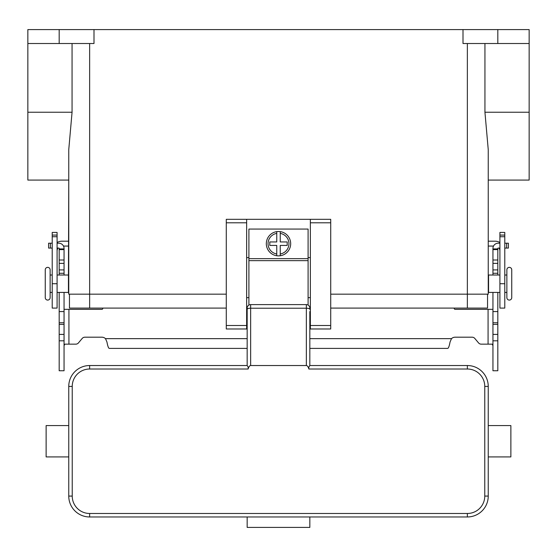 <?xml version="1.0" encoding="UTF-8"?>
<svg xmlns="http://www.w3.org/2000/svg" width="557" height="557" viewBox="0 0 557 557"><rect width="100%" height="100%" fill="white"/><g stroke="black" fill="none" stroke-linecap="round" stroke-linejoin="round"><path stroke-width="0.84" d="M497.819 292.425L497.819 370.753L492.945 370.753L492.945 292.425M59.181 292.425L59.181 370.753L64.055 370.753L64.055 292.425M481.227 344.156A3.481 3.481 0 0 1 478.56 342.917A3.481 3.481 0 0 0 481.227 344.156L492.193 344.156L492.945 345.674M59.181 275.019L59.181 248.429A0.348 0.348 0 0 0 58.833 248.081L57.093 248.081M57.093 243.207L58.833 243.207A5.222 5.222 0 0 1 64.055 248.429L64.055 275.019M64.055 345.674L64.807 344.156L75.773 344.156A3.481 3.481 0 0 0 78.44 342.917L82.199 338.44A3.481 3.481 0 0 1 84.866 337.194L101.882 337.194A5.222 5.222 0 0 1 105.496 338.649L106.93 341.942C107.696 346.015 108.462 348.167 109.235 348.397L247.169 348.397M102.892 308.091L102.725 308.703A0.87 0.87 0 0 1 101.882 309.344L64.055 309.344M59.181 311.572L64.055 311.572M59.181 248.909L64.055 248.909M48.605 248.081L48.605 243.207L48.605 248.081L52.219 248.081M52.219 243.207L48.605 243.207M492.945 309.344L455.118 309.344A0.87 0.87 0 0 1 454.275 308.703L454.108 308.091M309.831 348.397L447.765 348.397C448.531 348.174 449.304 346.022 450.07 341.942L451.504 338.649A5.222 5.222 0 0 1 455.118 337.194L472.134 337.194A3.481 3.481 0 0 1 474.801 338.44L478.56 342.917M499.908 248.081L498.167 248.081A0.348 0.348 0 0 0 497.819 248.429L497.819 275.019M492.945 275.019L492.945 248.429A5.222 5.222 0 0 1 498.167 243.207L499.908 243.207M497.819 311.572L492.945 311.572M497.819 248.909L492.945 248.909M504.781 243.207L508.395 243.207L508.395 248.081L504.781 248.081M306.35 365.531L250.65 365.531L250.65 304.609L306.35 304.609L306.35 365.531A11.265 3.481 -90 0 1 308.815 368.831A11.265 3.481 -90 0 1 308.863 369.013L308.815 367.133L309.824 365.531L309.831 311.572M309.831 325.497L309.831 331.979M310.353 308.091L309.831 308.091A3.481 3.481 0 0 0 306.35 304.609M250.65 304.609A3.481 3.481 0 0 0 247.169 308.091L247.169 365.531L248.185 367.133L248.137 369.013A11.265 3.481 -90 0 1 248.185 368.831A11.265 3.481 -90 0 1 250.65 365.531M247.169 331.979L247.169 325.497M247.169 311.572L247.169 308.091L246.647 308.091M68.755 448.427L68.755 456.914L46.127 456.914L46.127 425.583L68.755 425.583L68.755 496.078A20.888 20.888 0 0 0 89.642 516.966L467.358 516.966A20.888 20.888 0 0 0 488.245 496.078L488.245 448.427L488.245 456.914L510.873 456.914L510.873 425.583L488.245 425.583L488.245 434.07L488.245 386.419A20.888 20.888 0 0 0 467.358 365.531L309.824 365.531M309.831 516.966L309.831 527.409L247.169 527.409L247.169 516.966M488.245 448.427L488.245 434.07M247.176 365.531L89.642 365.531A20.888 20.888 0 0 0 68.755 386.419L68.755 434.07M47.693 267.36A2.437 2.437 0 0 0 45.256 269.797L45.256 297.647A2.437 2.437 0 0 0 47.693 300.084A2.437 2.437 0 0 0 50.13 297.647L50.13 269.797A2.437 2.437 0 0 0 47.693 267.36M504.781 275.019L506.87 275.019L506.87 269.797A2.437 2.437 0 0 1 509.307 267.36A2.437 2.437 0 0 1 511.744 269.797L511.744 297.647A2.437 2.437 0 0 1 509.307 300.084A2.437 2.437 0 0 1 506.87 297.647L506.87 292.425L504.781 292.425M506.87 269.797L506.87 297.647M278.5 231.503A12.184 12.184 0 0 1 280.241 231.628L280.241 241.947L287.203 241.947L287.203 245.428L280.241 245.428L280.241 255.747A12.184 12.184 0 0 1 276.759 255.747L276.759 245.428L269.797 245.428L269.797 241.947L276.759 241.947L276.759 231.628A12.184 12.184 0 0 1 278.5 231.503M497.819 29.591L497.819 43.516L529.15 43.516L529.15 29.591L27.85 29.591L27.85 180.085L68.755 180.085L68.441 278.5M68.441 288.944L68.755 294.166L226.281 294.166M52.219 275.019L50.13 275.019M50.13 292.425L52.219 292.425M57.093 292.425L68.441 292.425L68.441 275.019L57.093 275.019M488.559 288.944L488.559 278.5M499.908 292.425L488.559 292.425L488.559 275.019L499.908 275.019M308.091 305.076L308.091 229.066L248.909 229.066L248.909 305.076M310.353 257.613L308.091 257.613M246.647 219.319L226.281 219.319L226.281 328.978L246.647 328.978L246.647 219.319L310.353 219.319L310.353 328.978L330.719 328.978L330.719 219.319L310.353 219.319M248.909 257.613L246.647 257.613M63.491 246.069L68.755 246.069M57.093 242.497A9.748 9.748 0 0 1 61.966 241.195L68.755 241.195M58.019 248.081A4.874 4.874 0 0 0 57.093 250.942M52.219 235.075L52.219 308.091L57.093 308.091L57.093 232.429L52.219 232.429L52.219 235.075L57.093 235.075M493.509 246.069L488.245 246.069M499.908 242.497A9.748 9.748 0 0 0 495.034 241.195L488.245 241.195M499.908 250.942A4.874 4.874 0 0 0 498.981 248.081M504.781 235.075L504.781 308.091L499.908 308.091L499.908 232.429L504.781 232.429L504.781 235.075L499.908 235.075M463.006 29.591L463.006 43.516L497.819 43.516M93.994 29.591L93.994 43.516L59.181 43.516L59.181 29.591M330.719 294.166L488.245 294.166L488.245 149.694L484.938 112.236L484.938 43.516M27.85 43.516L59.181 43.516M72.062 43.516L72.062 112.236L68.755 149.694L68.755 294.166M68.755 278.5L68.755 288.944M226.281 308.091L69.451 308.091L69.451 294.166L69.451 308.091M487.549 308.091L487.549 294.166L487.549 308.091L330.719 308.091M511.744 297.647L511.744 269.797M529.15 43.516L529.15 180.085L488.245 180.085L488.245 278.5M488.245 288.944L488.245 294.166M310.353 297.647L308.091 297.647M248.909 297.647L246.647 297.647M276.759 231.628A12.184 12.184 0 0 0 276.759 255.747L276.759 253.985A10.444 10.444 0 0 1 276.759 233.39L276.759 231.628A12.184 12.184 0 0 0 276.759 255.747M280.241 255.747A12.184 12.184 0 0 0 280.241 231.628L280.241 233.39A10.444 10.444 0 0 1 280.241 253.985L280.241 255.747A12.184 12.184 0 0 0 280.241 231.628M68.929 309.344L68.929 344.156M59.181 334.402L64.055 334.402M59.181 324.362L64.055 324.362M59.181 322.768L64.055 322.768M59.181 273.278L64.055 273.278M59.181 269.915L64.055 269.915M59.181 263.37L64.055 263.37M59.181 260.008L64.055 260.008M59.181 249.606L64.055 249.606M50.346 248.081L50.346 243.207M105.496 338.649L247.169 338.649M309.831 338.649L451.504 338.649M488.071 344.156L488.071 309.344M497.819 334.402L492.945 334.402M497.819 324.362L492.945 324.362M497.819 322.768L492.945 322.768M497.819 273.278L492.945 273.278M497.819 269.915L492.945 269.915M497.819 263.37L492.945 263.37M497.819 260.008L492.945 260.008M497.819 249.606L492.945 249.606M506.654 248.081L506.654 243.207M309.831 309.295A3.481 1.079 180 0 0 308.815 308.529A3.481 1.079 180 0 0 306.35 308.216L250.65 308.216A3.481 1.079 180 0 0 248.185 308.529A3.481 1.079 180 0 0 247.169 309.295M467.358 516.966L467.358 513.484L89.642 513.484A17.406 17.406 0 0 1 72.236 496.078L72.236 386.419A17.406 17.406 0 0 1 89.642 369.013L89.642 365.531M89.642 369.013L248.137 369.013M308.863 369.013L467.358 369.013A17.406 17.406 0 0 1 484.764 386.419L484.764 496.078A17.406 17.406 0 0 1 467.358 513.484M467.358 365.531L467.358 369.013M72.236 496.078L68.755 496.078M72.236 386.419L68.755 386.419M488.245 386.419L484.764 386.419M488.245 496.078L484.764 496.078M89.642 513.484L89.642 516.966M52.219 236.725L57.093 236.725M52.219 283.722L57.093 283.722M504.781 283.722L499.908 283.722M504.781 236.725L499.908 236.725M89.642 43.516L89.642 308.091M467.358 43.516L467.358 308.091M529.15 112.236L484.938 112.236M27.85 112.236L72.062 112.236M226.281 222.8L246.647 222.8M226.281 325.497L246.647 325.497M310.353 325.497L330.719 325.497M310.353 222.8L330.719 222.8M248.909 258.657L308.091 258.657M248.909 260.648L308.091 260.648M59.181 340.814L64.055 340.814M497.819 340.814L492.945 340.814"/></g></svg>
